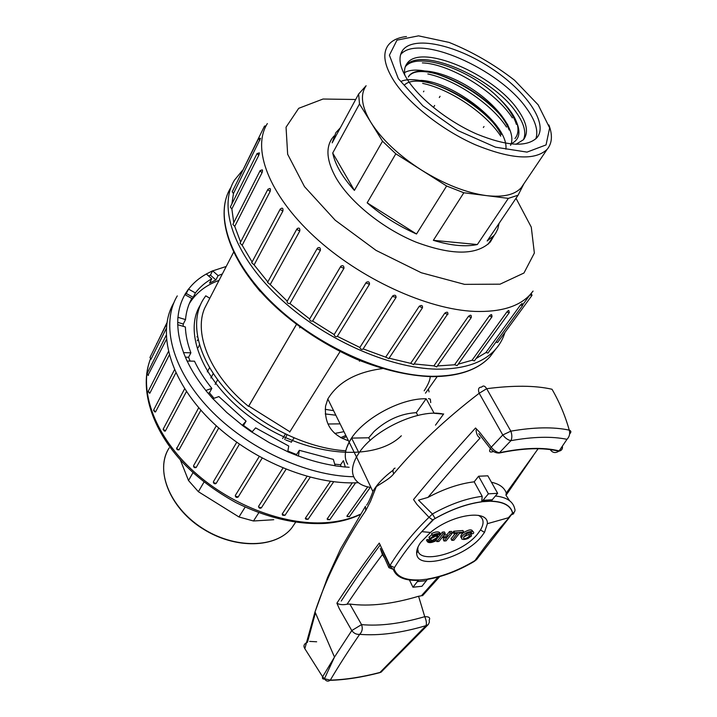 <?xml version="1.0" encoding="UTF-8"?>
<svg xmlns="http://www.w3.org/2000/svg" width="717" height="717" viewBox="0 0 717 717"><rect width="100%" height="100%" fill="white"/><g stroke="black" fill="none" stroke-linecap="round" stroke-linejoin="round"><path stroke-width="1.08" d="M333.557 410.662L325.186 409.335M359.513 360.481L359.432 361.153M299.679 327.777L300.199 327.221M242.579 170.261L234.477 180.128C218.04 206.63 233.437 253.899 277.721 296.175C321.879 338.46 388.82 368.493 437.11 369.156C463.747 369.282 483.061 362.847 495.053 349.842C499.677 344.76 502.967 338.971 504.911 332.464M270.201 191.349L267.997 189.96L267.952 189.225L269.018 188.786C270.327 188.024 270.721 188.876 270.201 191.349L242.185 245.25L252.088 261.974M242.185 245.25L240.025 243.162L267.907 189.306M262.117 172.573L260.217 171.246L260.181 170.547L261.508 170.144C262.601 169.364 262.789 170.171 262.117 172.573L234.737 226.393L240.616 242.023M234.737 226.393L232.873 224.403L260.137 170.628M258.747 153.151C259.563 152.327 259.554 153.062 258.738 155.365L231.86 208.961L233.76 222.646M231.86 208.961L230.3 207.096L257.062 153.555M260.531 138.309L233.464 193.5L231.887 203.924M233.464 193.5L232.2 191.789L258.595 138.605M238.313 179.465L264.448 126.174M497.661 342.403L495.832 342.233M488.008 352.97L485.875 352.603L520.515 304.94L522.155 303.56M476.115 358.5L485.875 352.603M474.439 360.821L472.037 360.257L506.802 312.047C508.478 310.309 509.16 310.004 508.855 311.142L508.891 311.178M458.19 364.173L472.037 360.257M457.204 365.553L454.56 364.783L489.281 315.964C491.235 314.252 492.032 314.154 491.665 315.659M437.397 365.939L454.56 364.783M436.752 366.862L433.893 365.876L468.398 316.394C470.343 314.853 471.302 314.844 471.275 316.394L471.257 317.559L468.398 316.394M414.121 363.931L433.893 365.876M413.7 364.559L410.671 363.34L444.782 313.177C446.951 311.716 447.982 311.913 447.865 313.777L447.82 314.566L444.782 313.177M389.08 358.195L410.671 363.34M388.82 358.59L385.683 357.165L419.248 306.284C421.453 304.958 422.546 305.308 422.519 307.342M363.161 348.892L385.683 357.165M363.089 348.865L362.954 349.206C361.476 349.69 360.445 349.107 359.844 347.467L392.719 295.897C394.924 294.687 396.044 295.18 396.062 297.385L392.889 296.551L392.719 295.897M337.34 336.345L369.443 284.335L337.34 336.345L359.844 347.467M337.259 336.479C335.565 336.936 334.525 336.3 334.167 334.57L366.244 282.355C368.404 281.234 369.497 281.853 369.524 284.21L366.351 283.179L366.244 282.355M343.963 268.31L340.871 267.118L340.88 266.159C342.941 265.12 343.972 265.837 343.963 268.31L312.63 321.037L334.167 334.57M312.63 321.037C310.775 321.395 309.771 320.723 309.61 319.02L340.736 266.401M320.409 250.323L317.461 249.014L317.649 247.957C319.576 246.98 320.49 247.768 320.409 250.323L289.964 303.551L309.645 318.948M289.964 303.551C288.091 303.658 287.132 302.95 287.087 301.436L317.362 248.252M299.796 230.982L297.044 229.592L297.528 228.409C299.267 227.594 300.029 228.454 299.796 230.982L270.219 284.577L287.239 301.167M270.219 284.577L267.54 282.426L296.955 228.875M282.874 211.058L280.374 209.651L281.127 208.441C282.659 207.679 283.242 208.548 282.874 211.058L254.114 264.887L267.808 281.933M254.114 264.887L251.685 262.745L280.293 208.97M521.958 303.838L520.936 305.236M494.389 235.006L490.329 241.97C476.706 255.422 451.925 255.467 415.985 242.122C382.537 228.463 349.6 201.728 335.771 177.404C326.871 161.217 325.572 148.311 331.863 138.695L333.997 136.015M388.748 358.706L422.403 307.898L419.248 306.284M457.132 365.652L491.916 316.905L489.281 315.964M474.367 360.911L509.187 312.764L506.802 312.047M299.625 327.83L300.047 327.113M359.423 361.234L359.826 360.606M222.36 273.939L218.102 275.624L212.617 270.811L210.413 275.14L215.88 279.944L209.543 283.116L211.766 278.779L206.326 273.993C199.183 277.963 193.258 283.009 188.562 289.13L186.268 293.477L193.178 297.322L189.333 303.524M211.766 278.779C205.179 282.516 199.729 287.23 195.391 292.93L188.562 289.13M188.472 289.076L184.825 294.579L191.797 298.451C188.284 304.725 186.196 311.77 185.524 319.576L177.888 317.308L177.682 324.702L185.371 326.961C185.667 335.18 187.513 343.793 190.892 352.818L183.507 352.63L187.065 361.027L194.477 361.189C198.842 370.33 204.632 379.401 211.847 388.39L205.779 390.496L212.824 398.724L218.873 396.573L246.083 421.139L242.274 425.36L251.855 432.145L255.619 427.888L288.736 446.037L287.741 451.791L298.406 456.084L299.33 450.321L333.324 459.382L335.206 465.835L345.316 467.063L343.398 460.637L340.584 464.777L334.714 464.141M428.47 398.589L430.343 399.136L430.711 402.622M358.375 482.693C311.922 485.4 249.552 459.463 209.481 419.311C169.293 379.168 156.745 331.541 173.873 302.735M347.566 516.706L346.938 516.106L367.713 486.888M327.938 519.789L327.158 518.929L352.307 482.873M306.213 519.404L305.317 518.283L330.447 481.331M283.143 515.442L282.166 514.071L307.028 476.393M258.523 506.408C258.882 508.147 259.823 508.631 261.346 507.869L258.64 507.027L258.55 506.363L282.964 468.067M235.355 495.402C235.481 497.275 236.404 497.831 238.134 497.069L262.144 458.172L238.214 496.926L235.382 496.236L235.364 495.384L259.213 456.568M239.433 444.235L216.158 483.419L215.163 483.85M216.158 483.419L213.406 482.541L213.523 481.546L236.718 442.317L213.469 481.618M218.757 428.022L196.18 467.502L194.782 467.708M200.894 410.196L179.044 449.801L176.642 448.681L198.726 407.704M179.008 449.864L177.682 449.846M186.456 391.527L165.313 431.105L164.157 430.98M175.862 372.84L155.571 411.881L154.585 411.809M169.257 355.076L149.907 393.095L149.172 393.033M166.407 339.482L147.971 375.296M166.263 328.547L151.063 359.092L149.987 357.433L166.756 323.645M346.947 516.088L349.403 516.652M282.175 514.134L284.936 515.389L310.201 477.253M305.317 518.283L308.086 519.269M219.035 280.392C205.869 285.169 195.956 292.912 189.306 303.605M287.867 451.083L296.614 454.56L299.33 450.321M252.25 431.697L243.52 425.495L246.083 421.139M214.025 398.302L209.418 392.808L211.847 388.39M190.095 361.09L188.571 357.263L190.892 352.818M183.131 326.307L183.274 324.021L185.524 319.576M189.969 302.081L191.797 298.451M189.79 302.475L190.364 301.498M195.391 292.93L193.178 297.322M218.102 275.624L215.88 279.944M185.434 357.191L188.571 357.263M340.584 464.777L341.113 466.543M243.108 425.952L243.52 425.495M177.744 322.381L183.274 324.021M296.614 454.56L296.488 455.313M185.353 294.866L186.268 293.477M208.136 393.257L209.418 392.808M212.617 270.811L206.326 273.993M208.629 276.018L210.413 275.14M356.483 456.971L358.984 452.947C374.229 429.241 420.198 408.233 443.518 414.139L434.161 413.279L426.149 398.76C399.719 398.007 359.988 420.458 349.152 442.147L346.419 448.51C344.554 454.695 344.976 459.929 347.682 464.222C344.052 458.351 344.536 451.002 349.152 442.147L356.483 456.971C351.787 465.781 351.231 473.077 354.834 478.857C357.953 483.509 363.34 486.386 370.976 487.488M569.683 432.88L569.603 434.072M512.583 513.067L508.371 517.755M384.473 557.862L382.412 554.564L380.297 548.406L388.91 567.676L389.958 565.552C400.624 548.245 413.646 532.175 429.017 517.324L416.962 504.481L413.539 499.534C432.154 476.787 452.821 452.947 475.541 428.004L479.772 432.414L491.27 447.175L502.778 434.968L479.198 393.266C445.436 419.122 416.944 445.965 393.714 473.812C389.734 478.965 381.032 483.33 376.335 486.637L370.528 501.3L365.751 510.567C343.38 543.54 326.468 577.319 315.014 611.924L304.833 648.661L322.614 676.785L334.472 657.104L351.778 630.566L339.275 608.634L336.891 603.185C349.188 584.283 363.304 564.252 379.248 543.083L389.958 565.552L394.458 567.532L394.081 568.913C396.842 576.665 405.042 580.331 418.665 579.928L415.752 579.963M418.199 550.808L416.64 553.13M380.234 544.875C365.598 564.62 352.612 583.351 341.247 601.043M417.294 548.828L417.912 548.72M435.488 425.145L443.671 413.915M476.061 430.012C476.393 434.135 477.746 436.805 480.112 438.006C461.282 458.584 443.895 478.391 427.95 497.41L418.495 500.143L432.405 513.999C449.747 504.275 466.346 498.378 482.191 496.307L481.69 501.855L488.402 493.825L497.661 493.314L490.939 501.291C503.531 501.712 510.755 505.682 512.619 513.202L509.321 517.495L487.363 523.688C488.447 509.016 452.248 514.134 430.451 532.453L420.682 542.446C417.527 546.928 416.21 550.826 416.747 554.151C418.343 570.633 465.458 557.252 481.645 536.289L484.504 532.355L487.363 523.688M509.581 500.717L505.933 495.151L506.292 493.045L538.135 448.725M491.441 482.245C499.391 483.975 504.347 487.569 506.292 493.045M509.393 517.414L477.163 558.839L473.856 561.268C458.262 570.445 442.873 576.36 427.69 578.986L421.972 586.264L412.974 587.232L418.665 579.928M429.241 620.08C430.496 617.731 428.999 616.593 424.742 616.674L418.585 596.257L421.354 595.818L438.114 577.06M382.412 554.564C369.354 571.915 357.568 588.478 347.064 604.234L349.833 604.046L361.556 624.615C379.777 626.299 400.839 623.656 424.742 616.674C426.319 620.286 426.758 623.27 426.059 625.627C400.982 633.03 378.854 635.934 359.665 634.33C348.57 650.462 338.782 665.734 330.304 680.128C345.531 679.68 362.085 677.117 379.965 672.456L380.96 672.25L428.345 624.462L429.358 622.204L429.187 619.927M418.585 596.257C392.324 604.108 369.407 606.699 349.833 604.046M482.191 496.307L474.179 481.824C459.552 483.59 444.146 488.788 427.95 497.41M497.661 493.314L487.829 475.819L478.597 476.231L474.179 481.824M478.597 476.231L488.402 493.825M495.483 495.994C506.587 497.213 512.987 501.407 514.672 508.595C515.487 510.603 514.833 512.126 512.7 513.166C510.943 505.584 503.746 501.577 491.1 501.147L491.566 500.457M409.416 579.99L412.974 587.232M433.256 519.906L421.838 531.611L432.718 519.924L435.129 518.454L432.405 513.999L429.017 517.324L432.683 519.924L435.174 518.499C451.352 509.428 466.857 503.881 481.69 501.855M430.451 532.453L421.802 531.647C411.63 542.733 402.515 554.689 394.458 567.532M475.488 559.825C486.26 544.472 497.535 530.365 509.303 517.504M418.083 546.838C413.494 566.089 461.587 554.931 477.863 533.618L480.48 529.98C484.54 523.034 483.823 518.149 478.329 515.317M429.456 540.26L427.592 539.426L426.463 540.009L427.287 541.631C428.712 543.136 431.509 542.912 435.667 540.941L435.398 540.466C431.93 542.106 429.6 542.303 428.416 541.039L427.287 541.631M436.698 536.657L437.209 536.074M437.728 535.142L437.764 534.264M432.055 534.559L428.999 537.114L429.492 539.39M455.214 533.6L451.029 538.79L451.853 540.376L453.888 540.215L459.516 533.26L463.039 532.991L463.747 532.113L454.641 532.821L453.933 533.699L457.482 533.421L451.853 540.376M463.747 532.113L462.904 530.526L453.798 531.225L453.09 532.104L453.933 533.699M472.772 531.557C472.001 528.949 468.775 529.397 463.101 532.919M463.021 532.991L461.058 535.196L460.726 537.266M470.451 532.319L471.096 534.147L473.417 533.466C475.658 529.791 464.983 531.324 461.891 536.782L461.56 538.843C462.859 539.776 465.046 539.65 468.129 538.449L471.526 535.895L469.527 536.056C466.498 538.628 464.491 539.301 463.523 538.091L463.998 536.621L467.457 533.26L471.723 532.695L471.096 534.147M471.526 535.895L470.684 534.326L468.694 534.479L463.747 537.006M440.776 534.532L439.933 532.919C438.544 531.369 435.748 531.584 431.544 533.573L432.656 535.671C436.16 534.022 438.49 533.833 439.646 535.124L440.776 534.532C439.387 532.982 436.581 533.206 432.378 535.187M444.728 537.535L443.214 539.426L444.038 541.021L446.091 540.851L452.409 533L450.348 533.161L447.686 536.477L442.577 536.89L445.239 533.556L443.169 533.717L436.877 541.613L438.938 541.443L441.878 537.768L446.987 537.356L444.038 541.021M445.239 533.556L444.406 531.951L442.335 532.113L440.632 534.255M440.148 534.855L438.481 536.952M437.173 538.601L436.053 540.009L436.877 541.613M452.409 533L451.567 531.405L449.514 531.557L446.852 534.882L444.002 535.106M372.912 491.378L373.44 490.5C377.698 483.581 384.115 476.93 392.692 470.522M382.466 368.592C356.134 372.087 337.913 382.224 327.821 399.002L349.152 442.147L351.599 438.114L358.984 452.947M351.599 438.114L368.726 437.773L370.106 440.489M552.018 389.259C535.267 385.432 513.489 385.253 486.673 388.704L479.198 393.266C477.8 389.17 478.597 387.117 481.609 387.126C483.231 385.28 484.916 385.809 486.673 388.704L510.836 431.159C533.986 427.135 553.461 426.794 569.253 430.128C565.211 415.77 559.475 402.147 552.018 389.259L553.676 392.154M566.995 439.324C551.92 436.223 533.233 436.662 510.943 440.65L499.444 452.732C523.679 447.668 543.585 447.05 559.143 450.894L566.995 439.324C569.459 436.716 570.212 433.651 569.253 430.128C571.153 430.872 571.368 432.037 569.907 433.633M306.159 642.916C303.793 644.377 303.345 646.295 304.833 648.661M366.611 505.171L366.889 504.786C369.945 500.466 373.916 488.752 373.324 490.482L373.324 490.482M314.978 612.085L327.552 577.481L340.557 548.998L365.446 506.319L365.751 510.567M395.067 468.084C392.916 469.026 392.468 470.935 393.714 473.812M502.778 434.968L510.836 431.159C512.135 434.807 512.171 437.97 510.943 440.65C508.012 440.077 505.288 438.186 502.778 434.968M377.841 673.003L379.849 672.654C361.933 677.314 345.334 679.877 330.053 680.343C328.045 681.715 326.244 681.284 324.631 679.071C322.784 679.286 322.112 678.524 322.614 676.785L324.451 678.739L330.304 680.128L324.496 678.775M548.908 449.425L553.793 450.151M380.969 672.25L379.965 672.456L426.059 625.627L428.246 624.57M380.996 672.232L382.466 670.789M351.778 630.566C353.902 633.389 356.528 634.644 359.665 634.33C362.264 631.632 362.892 628.397 361.556 624.615L351.778 630.566M347.064 604.234C342.914 605.067 339.526 604.718 336.891 603.185M388.91 567.676L393.158 569.334L394.081 568.913M514.277 512.09C512.861 514.555 512.341 514.923 512.7 513.166L512.619 513.202M513.748 513.704L512.099 514.447M473.856 561.268L474.107 561.519C458.333 570.777 442.774 576.737 427.431 579.408M450.348 533.161L449.514 531.557M447.686 536.477L446.852 534.882M443.169 533.717L442.335 532.113M469.527 536.056L468.694 534.479M454.641 532.821L453.798 531.225M431.634 541.102L438.221 537.427C438.168 534.084 435.443 534.407 430.066 538.395L429.824 538.727C428.945 540.349 429.546 541.147 431.634 541.102M431.06 538.315L430.621 539.784L432.234 540.349L437.173 537.589C437.128 535.088 435.094 535.33 431.06 538.315M430.783 538.727L436.447 535.805M435.667 540.941L435.165 539.964M435.398 540.466L435.147 539.982M428.416 541.039L427.592 539.426M296.444 324.425L248.53 406.396C210.646 375.672 193.456 334.176 204.614 308.292L233.599 252.196M289.668 432.127L340.046 351.599M437.146 376.631L425.486 393.176M327.821 399.002L325.572 406.1C324.147 423.747 331.765 435.282 348.435 440.704M424.168 390.81C428.013 384.921 430.039 380.198 430.263 376.649M199.398 344.832L198.242 347.628M345.818 450.778C306.329 448.51 257.896 424.625 227.836 391.957C197.722 359.271 189.127 322.229 203.18 299.572L205.752 295.825L209.803 298.254M401.341 435.775C375.269 461.694 309.896 457.186 257.797 422.295C205.456 387.691 181.751 333.611 200.581 304.68M289.883 431.768L248.772 406.055L296.471 324.451M335.807 415.206L325.249 413.942M340.1 423.864L327.965 424.007M368.726 437.773L374.077 431.455C386.884 419.812 400.964 413.548 416.308 412.66L417.796 415.403M293.988 437.97L291.263 442.281M285.384 434.081L282.606 438.553M217.654 379.759L215.109 384.384M426.149 398.76L416.308 412.66M343.954 431.661L334.767 433.462M284.685 439.503L286.97 434.834M210.861 377.984L213.272 373.575M207.303 371.845L209.561 367.678M285.895 440.032L291.407 442.066M340.324 127.823L335.861 132.645L332.177 142.853L358.643 94.017L359.486 103.947L332.715 153.017C335.099 164.569 342.323 177.036 354.395 190.408L382.528 141.222L395.811 153.796L421.238 169.911C398.419 155.141 381.623 139.286 370.859 122.347C361.709 106.967 360.024 94.94 365.813 86.273M423.469 91.83L423.899 91.086M440.068 96.266L439.306 97.557M434.654 105.444L433.928 106.672M483.366 127.518L483.993 126.515M518.086 195.212L523.849 183.848L521.286 187.639C514.806 194.845 503.173 197.498 486.386 195.607C466.059 192.81 444.343 184.242 421.238 169.911L446.628 186.008L463.836 192.765L433.355 240.329C450.823 245.644 465.485 247.051 477.352 244.542L508.326 198.376L518.086 195.212L487.166 240.975L493.87 235.624L495.599 233.33L497.75 229.073L499.095 223.328M446.628 186.008L416.505 234.011C398.446 226.034 382 215.638 367.167 202.821L395.811 153.796M407.955 80.447C399.593 67.389 397.827 57.351 402.64 50.333C413.449 35.402 455.313 44.615 490.643 67.846C526.161 90.844 549.034 123.853 536.809 137.843C526.601 147.424 506.569 146.151 476.715 134.025C448.887 121.836 420.673 99.753 407.955 80.447M487.972 117.471L495.205 123.781M419.185 80.295L420.494 80.68M463.836 192.765L508.326 198.376M433.355 240.329L477.352 244.542M367.167 202.821L416.505 234.011M332.715 153.017L354.395 190.408M359.486 103.947L382.528 141.222M515.926 144.323L523.473 139.716C528.841 132.636 526.932 122.625 517.755 109.683C493.646 74.156 420.207 42.679 406.906 63.696C404.72 66.717 404.029 70.58 404.827 75.267M512.377 117.893C495.178 91.167 449.308 63.696 422.358 62.89M405.472 66.296C419.042 45.449 492.131 76.809 516.106 112.246C524.082 123.441 526.547 132.6 523.491 139.698M404.522 72.605C424.814 60.972 487.004 92.063 507.896 125.036M506.534 127.079C491.45 103.777 454.901 79.641 427.825 73.941M401.78 81.066C424.616 72.668 482.335 102.692 502.017 134.133M500.762 136.167C485.794 112.972 449.774 89.007 422.672 83.396M510.71 143.947C518.767 140.389 520.901 133.577 517.1 123.503C514.394 115.571 508.362 107.156 499.005 98.274C470.728 69.298 417.357 51.095 405.293 66.771M505.906 149.163C508.864 124.382 453.189 81.523 420.691 80.376M510.531 145.381C517.038 131.982 498.907 106.672 472.673 89.374C446.341 71.96 416.792 65.552 408.941 75.903M514.958 138.569C518.068 134.751 518.785 129.732 517.1 123.503M499.005 98.274C508.075 107.469 513.865 116.172 516.365 124.355M408.932 75.903L408.332 76.97C421.013 57.1 496.863 95.567 509.142 130.01M404.236 85.224C419.257 69.45 485.113 102.101 501.093 134.59M366.118 85.726L358.643 94.017M193.016 472.62L188.499 480.515L180.281 459.785M245.142 507.107L238.958 516.966L198.376 491.701L188.499 480.515M198.376 491.701L204.049 481.985M258.765 512.772L253.495 520.99L238.958 516.966M273.76 519.717L253.495 520.99M196.942 336.9L197.381 336.372M198.017 339.535L197.202 340.808M327.167 518.947L329.793 519.708M345.827 435.443L340.611 437.72M342.179 438.517L346.428 436.644M260.065 291.344L253.352 283.072M495.053 349.842L490.052 356.681C477.898 369.909 458.486 376.577 431.822 376.676C408.672 375.86 383.676 370.089 356.824 359.36C320.382 343.291 289.381 321.225 267.369 298.881C227.594 257.977 214.894 213.549 230.695 187.782C214.195 214.437 229.386 261.741 273.392 303.891C317.272 346.042 383.918 375.825 432.118 376.291C458.701 376.3 478.006 369.766 490.052 356.681L495.555 349.296M533.072 291.084L530.06 294.741C518.947 306.652 500.511 312.209 474.762 311.411C427.18 309.556 359.504 278.572 314.064 236.395C268.49 194.217 251.658 148.222 267.351 123.566M355.677 99.493L323.035 99.027L298.693 108.321L286.047 127.205L287.651 154.245L304.483 186.626L335.224 220.244L376.075 250.403L421.309 272.756L464.535 284.362L500.063 284.174L523.957 273.016L534.362 253.047L531.279 227.137L516.016 198.277M497.598 342.484L532.005 295.35L530.177 295.019M487.945 353.06L522.63 305.451L520.515 304.94M258.738 155.365L257.098 153.483L258.694 153.142M265.245 127.474L264.483 126.111L266.07 125.816M259.957 140.254L258.631 138.533L260.441 138.3M226.231 266.464L212.698 270.874M184.914 294.624C181.051 301.346 178.748 308.919 177.986 317.344M177.78 324.729C178.022 333.575 179.967 342.869 183.606 352.63M187.164 361.027C191.815 370.922 198.053 380.727 205.86 390.469M212.904 398.697L226.751 412.49L242.328 425.306M251.9 432.091L269.467 442.748L287.759 451.71M298.415 456.012C310.918 460.637 323.179 463.881 335.18 465.745M345.289 466.973L349.17 467.26M429.071 391.876L428.399 389.044M353.795 476.733C306.751 476.097 246.917 448.43 209.346 408.833C171.677 369.219 160.617 323.681 177.269 295.906M359.997 514.627C349.941 519.449 338.352 522.379 325.24 523.401C296.686 524.844 266.921 517.907 235.956 502.599C215.118 491.046 197.775 478.087 183.928 463.729C151 429.125 139.044 387.727 150.462 358.93C138.659 388.91 153.393 433.149 190.659 468.595C227.872 504.024 283.26 525.66 325.814 522.657C338.818 521.743 350.281 518.947 360.221 514.277M166.873 322.856L156.656 344.008M184.654 388.757L163.234 429.035L163.189 429.841L165.358 431.016M216.283 425.799L193.635 465.593L193.581 466.48L196.18 467.502M286.038 469.312L261.4 507.788M168.378 351.617L148.302 391.204L148.276 391.939L149.907 393.095M166.156 335.404L147.11 373.521L148.446 375.314M174.482 369.775L153.689 409.927L153.653 410.698L155.571 411.881M483.186 500.287L492.436 499.74M426.534 580.671L417.509 581.612M491.055 501.183L481.815 501.739C466.937 503.737 451.369 509.321 435.129 518.454M418.576 580.071L427.601 579.13M307.405 642.441L315.408 612.936M562.361 446.189C562.854 448.806 561.787 450.366 559.143 450.894L558.767 451.208C561.501 450.751 562.657 449.138 562.253 446.341M550.333 449.765C552.628 452.875 555.433 453.35 558.767 451.208C543.271 447.363 523.446 447.973 499.283 453.027L499.444 452.732C496.478 452.23 493.753 450.375 491.27 447.175L490.32 448.51C492.839 451.692 495.832 453.198 499.283 453.027M493.511 451.513C489.819 452.723 488.752 451.719 490.32 448.51L478.795 433.668M398.32 78.646L422.851 105.82L457.921 130.575L495.483 147.182L527.004 152.112L546.049 144.924L549.643 127.877L538.162 104.834L514.474 80.179C493.959 64.306 472.171 51.723 449.102 42.411L418.522 35.85L397.003 40.134L389.394 55.191L398.32 78.646M548.38 147.738L547.062 149.423C534.891 160.778 511.033 159.246 475.496 144.825C442.344 130.279 408.833 103.884 393.974 80.958C384.339 65.659 382.322 53.874 387.924 45.619C391.625 40.537 397.81 37.517 406.485 36.558M400.588 54.617C418.145 32.928 499.364 68.814 526.619 108.437C535.42 120.608 538.512 130.727 535.877 138.811M295.601 522.272L291.909 527.739C276.314 548.03 235.902 549.563 203.485 529.191C171.345 509.796 154.074 471.526 169.158 447.946C154.863 469.501 169.122 506.785 201.934 527.927C234.567 549.312 276.135 548.308 291.909 527.739L295.108 522.989M522.792 304.725L530.06 294.741M331.863 138.695L329.811 142.477M340.763 266.321L309.61 319.02M532.005 295.35L531.234 293.414M522.63 305.451L521.886 303.497M471.257 317.559L436.68 366.97M491.916 316.905L492.005 315.892M509.187 312.764L509.348 312.012M396.089 297.376L362.954 349.206M447.928 313.607L413.619 364.666M149.987 357.433L151.054 359.262M156.682 343.398L156.611 344.088M163.234 429.035L165.304 431.105M346.867 516.204L349.322 516.76L370.286 487.39M176.687 447.829C176.472 449.335 177.233 450.007 178.99 449.864M213.424 481.681C213.442 483.527 214.347 484.109 216.149 483.428M193.635 465.593C193.473 467.278 194.307 467.923 196.144 467.547M327.095 519.045L329.712 519.816L355.614 482.81M148.302 391.204L149.844 393.212M282.426 515.012L284.936 515.389M147.11 373.521L148.374 375.439M305.406 518.767L308.005 519.386L333.692 481.761M153.689 409.927L155.508 411.988M324.451 678.739L334.481 657.077L315.032 611.915M480.48 529.98L484.504 532.355M356.519 456.917L372.921 491.593M316.654 641.778L309.645 641.41M418.325 580.358C404.531 580.779 396.169 577.104 393.23 569.316L389.591 565.991L381.749 548.675M476.895 559.332L474.107 561.519M482.568 500.995L491.808 500.457M533.098 455.985L506.561 494.533M422.51 595.746L439.7 576.62M471.41 533.735L470.648 532.319M461.891 536.782L461.058 535.196M429.824 538.727L428.999 537.114M437.173 537.589L436.339 535.984M487.981 244.318L493.87 235.624M521.286 187.639L547.062 149.423C552.153 143.391 552.762 135.235 548.908 124.955M402.64 50.333L401.108 53.103M406.906 63.696L405.535 66.152"/></g></svg>
